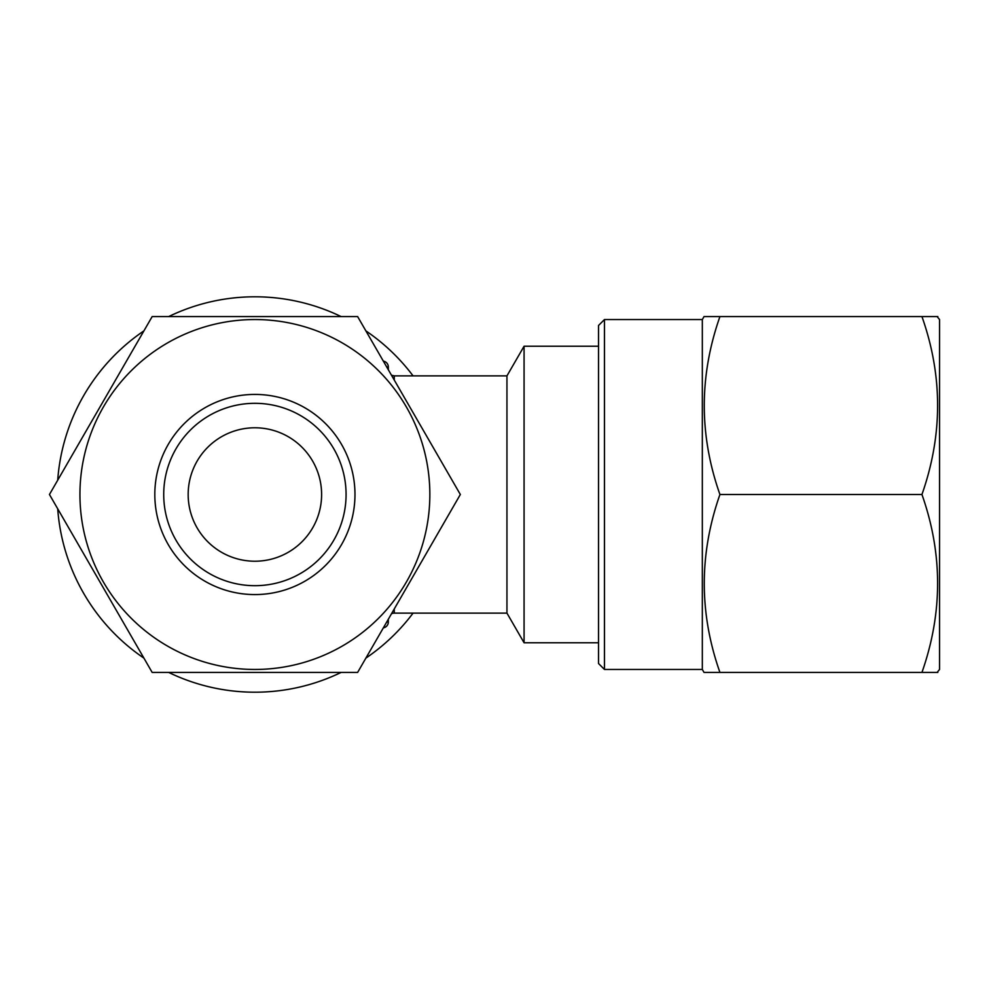 <?xml version="1.0" encoding="UTF-8"?>
<svg xmlns="http://www.w3.org/2000/svg" width="989" height="989" viewBox="0 0 989 989"><rect width="100%" height="100%" fill="white"/><g stroke="black" fill="none" stroke-linecap="round" stroke-linejoin="round"><path stroke-width="1.48" d="M254.89 594.574A100.074 100.074 0 0 1 154.816 494.5A100.074 100.074 0 0 1 254.89 394.426A100.074 100.074 0 0 1 354.977 494.5A100.074 100.074 0 0 1 254.89 594.574M254.89 585.686A91.186 91.186 0 0 1 163.717 494.5A91.186 91.186 0 0 1 254.89 403.314A91.186 91.186 0 0 1 346.076 494.5A91.186 91.186 0 0 1 254.89 585.686M254.89 669.454A174.954 174.954 0 0 0 429.844 494.5A174.954 174.954 0 0 0 254.89 319.546A174.954 174.954 0 0 0 79.936 494.5A174.954 174.954 0 0 0 254.89 669.454M254.89 672.421L357.622 672.421L460.342 494.5L357.622 316.579L152.17 316.579L49.45 494.5L152.17 672.421L254.89 672.421M168.686 672.421A197.713 197.713 0 0 0 341.106 672.421M365.868 658.118A197.713 197.713 0 0 0 413.068 613.118M57.708 508.803A197.713 197.713 0 0 0 143.912 658.118M391.446 613.823A5.934 5.934 0 0 1 394.265 613.118L506.949 613.118L506.949 375.882L524.071 346.237L524.071 642.763L506.949 613.118M413.068 375.882A197.713 197.713 0 0 0 365.868 330.882M341.106 316.579A197.713 197.713 0 0 0 168.686 316.579M506.949 375.882L394.265 375.882L394.265 380.06M254.89 427.78A66.72 66.72 0 0 0 188.17 494.5A66.72 66.72 0 0 0 254.89 561.22A66.72 66.72 0 0 0 321.61 494.5A66.72 66.72 0 0 0 254.89 427.78M598.53 346.237L524.071 346.237M598.53 642.763L524.071 642.763M937.115 316.579L939.55 319.546L939.55 669.454L937.115 672.421M604.464 319.546L604.464 669.454L598.53 663.52L598.53 325.48L604.464 319.546L702.326 319.546L704.032 316.579L719.93 316.579C699.062 376.03 699.062 435.333 719.93 494.5C699.062 553.951 699.062 613.254 719.93 672.421L704.749 672.421M604.464 669.454L702.326 669.454L704.032 672.421M702.326 319.546L702.326 669.454M937.844 316.579L719.93 316.579M921.946 316.579C942.814 375.746 942.814 435.049 921.946 494.5L719.93 494.5M921.946 494.5C942.814 553.667 942.814 612.97 921.946 672.421L719.93 672.421M921.946 672.421L937.844 672.421M143.912 330.882A197.713 197.713 0 0 0 57.708 480.197M388.331 366.993L388.331 369.787L388.331 366.993A5.934 5.934 0 0 0 383.336 361.133A5.934 5.934 0 0 1 388.331 366.993L386.724 366.993M388.331 622.007L388.331 619.213L388.331 622.007A5.934 5.934 0 0 1 383.336 627.867A5.934 5.934 0 0 0 388.331 622.007L386.724 622.007M394.265 608.94L394.265 613.118M394.265 375.882L391.446 375.177"/></g></svg>

